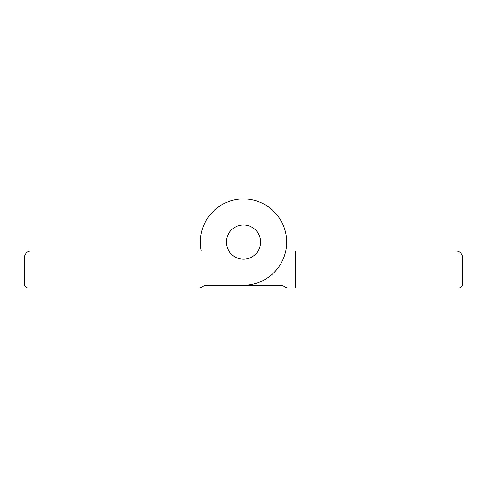 <?xml version="1.0" encoding="UTF-8"?>
<svg xmlns="http://www.w3.org/2000/svg" width="487" height="487" viewBox="0 0 487 487"><rect width="100%" height="100%" fill="white"/><g stroke="black" fill="none" stroke-linecap="round" stroke-linejoin="round"><path stroke-width="0.73" d="M191.452 250.988L201.283 250.988A43.142 43.142 0 0 1 237.54 199.353A43.142 43.142 0 0 1 286.539 239.099A43.142 43.142 0 0 1 243.5 285.23L206.762 285.23A6.848 6.848 0 0 0 202.653 286.6A6.848 6.848 0 0 1 198.544 287.969L191.452 287.969M198.544 287.969L28.459 287.969A4.109 4.109 0 0 1 24.35 283.86L24.35 257.836A6.848 6.848 0 0 1 31.198 250.988L201.283 250.988A43.142 43.142 0 0 1 239.026 199.171A43.142 43.142 0 0 1 286.648 242.082M206.762 285.23A6.848 6.848 0 0 0 202.653 286.6M260.618 242.082A17.118 17.118 0 0 1 234.941 256.911A17.118 17.118 0 0 1 234.941 227.252A17.118 17.118 0 0 1 260.618 242.082A17.118 17.118 0 0 1 234.941 256.911A17.118 17.118 0 0 1 234.941 227.252A17.118 17.118 0 0 1 260.618 242.082M280.238 285.23L243.5 285.23L280.238 285.23A6.848 6.848 0 0 1 284.347 286.6A6.848 6.848 0 0 0 288.456 287.969L295.548 287.969L288.456 287.969M295.548 250.988L295.548 287.969L458.541 287.969A4.109 4.109 0 0 0 462.65 283.86L462.65 257.836A6.848 6.848 0 0 0 455.802 250.988L285.717 250.988"/></g></svg>
